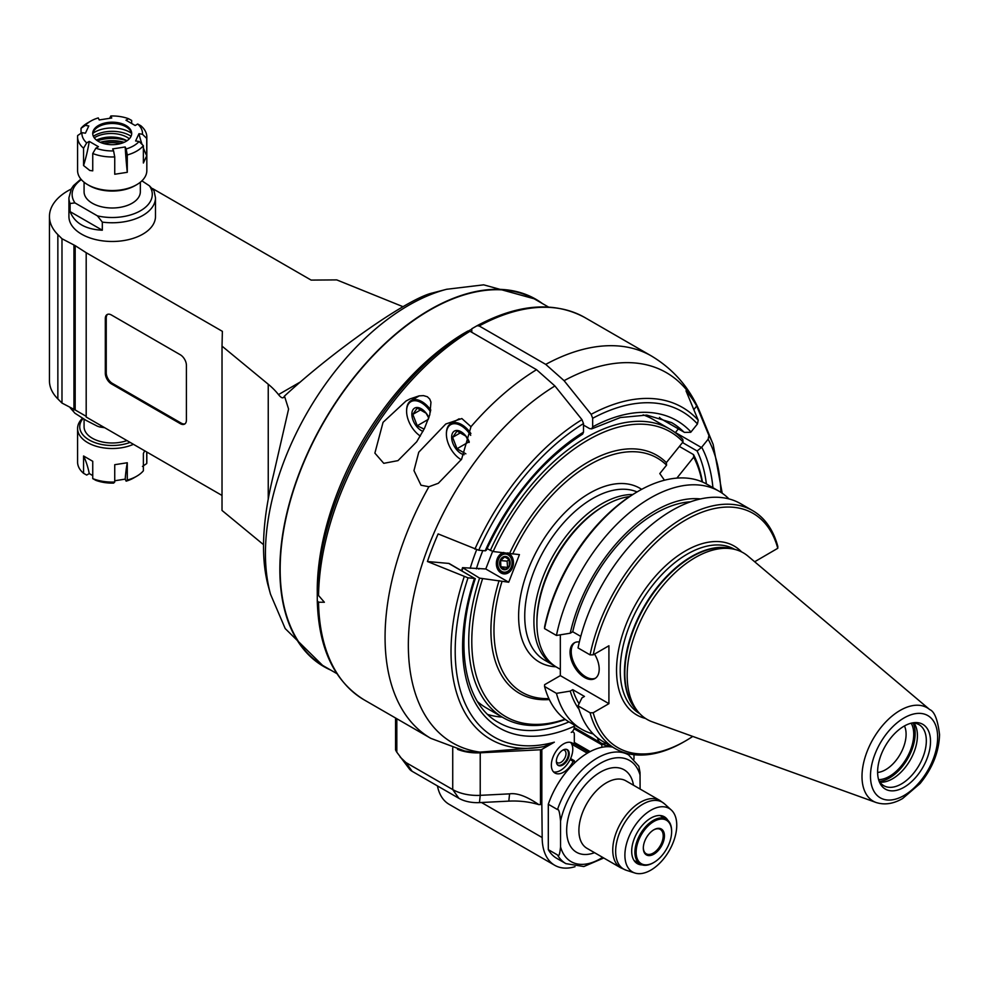 <?xml version="1.0" encoding="UTF-8"?>
<svg xmlns="http://www.w3.org/2000/svg" width="989" height="989" viewBox="0 0 989 989"><rect width="100%" height="100%" fill="white"/><g stroke="black" fill="none" stroke-linecap="round" stroke-linejoin="round"><path stroke-width="1.48" d="M457.524 749.341A34.627 19.99 0 0 0 480.221 752.814L540.489 749.761L540.489 804.539A2.163 1.249 180 0 0 541.836 804.181L542.182 837.547A60.589 34.986 120 0 0 554.73 865.288L449.142 804.329A60.589 34.986 -60 0 1 437.447 785.921M428.917 486.736L421.005 485.228L413.971 470.603L418.755 452.208L445.779 423.997L461.851 418.545L470.987 426.692L461.591 459.23L438.325 483.275L428.917 486.736A220.72 127.433 120 0 0 430.784 738.338L364.224 699.915A220.72 127.433 -60 0 1 318.545 602.214L324.38 602.252L318.545 595.489A220.72 127.433 -60 0 1 469.998 331.266L467.834 331.055L462.617 334.072A212.066 122.438 -60 0 0 317.246 589.543L317.284 593.375L318.545 595.489M583.498 432.144L582.632 434.109C542.541 460.033 510.448 498.691 486.39 550.094L485.414 550.824A4.364 0.927 -158.8 0 1 485.179 550.811A177.451 102.448 -60 0 1 583.498 432.144L583.498 423.576L581.965 419.633L554.916 385.97L536.545 369.688L469.998 331.266M471.79 332.304L471.79 328.768L477.019 325.752L479.183 325.962L545.73 364.385L564.089 380.666L591.15 414.329L592.671 418.285L592.671 426.852A177.451 102.448 -60 0 1 690.99 431.983L697.443 423.96A187.935 108.506 120 0 0 592.671 418.285M383.052 422.328L405.997 401.027L409.965 398.938L419.113 395.872L423.539 395.625L427.347 396.75L429.758 399.074L430.969 402.189L429.795 414.774L424.479 428.41L416.715 441.762L397.986 460.627L383.769 463.334L374.88 453.123L383.052 422.328M633.986 759.132L633.986 754.706M612.624 747.115A62.752 36.234 120 0 0 601.856 747.313L601.856 744.791L603.006 744.124A17.308 9.989 -60 0 0 603.908 744.766A17.308 9.989 -60 0 0 609.397 745.261M572.322 731.576L573.422 732.206A4.327 2.497 120 0 1 574.312 734.184L574.312 743.023L573.163 743.691A17.308 9.989 -60 0 0 572.26 743.048A17.308 9.989 -60 0 0 554.94 753.037A17.308 9.989 -60 0 0 554.94 773.027A17.308 9.989 -60 0 0 573.163 761.357L574.312 760.689L574.312 763.224A62.752 36.234 120 0 0 548.302 804.255L548.302 849.65A62.752 36.234 120 0 0 556.708 858.328L565.893 863.632L583.856 866.537L603.747 857.995M573.422 732.206A4.327 2.497 120 0 0 571.259 732.416A4.327 2.497 120 0 0 574.312 727.125L574.115 724.888M574.312 726.247A177.451 102.448 -60 0 1 474.46 578.417L468.02 577.836A187.935 108.506 120 0 0 554.347 742.183L541.836 749.402A2.163 1.249 0 0 1 540.489 749.761M554.73 865.288A60.589 34.986 120 0 0 575.017 866.698M720.894 492.349A187.935 108.506 120 0 0 708.149 439.203L701.708 447.213A177.451 102.448 -60 0 1 712.921 487.688M574.312 763.224A62.752 36.234 -60 0 1 601.856 747.313M548.302 804.255L557.487 809.558C558.785 808.817 559.799 812.686 560.54 821.154L560.54 846.881A58.425 33.737 120 0 0 602.622 857.352M625.097 752.889L628.645 754.928L638.845 766.215L640.031 772.446L640.106 789.037M560.54 846.881C559.799 854.496 558.773 857.179 557.487 854.941L548.302 849.65M650.824 810.263A36.667 21.165 120 0 0 626.297 844.655A36.667 21.165 120 0 0 634.913 873.027A36.667 21.165 120 0 0 669.157 850.787A36.667 21.165 120 0 0 671.296 810.016A36.667 21.165 120 0 0 650.824 810.263M642.108 864.893A27.049 15.614 -60 0 1 637.299 863.62A27.049 15.614 -60 0 1 633.145 841.948A27.049 15.614 -60 0 1 650.824 818.113A27.049 15.614 -60 0 1 664.348 816.778A27.049 15.614 -60 0 1 667.847 820.301M671.63 831.366A25.974 14.996 120 0 0 671.63 831.007A25.974 14.996 120 0 0 666.252 819.127A25.974 14.996 120 0 0 646.237 826.087A25.974 14.996 120 0 0 634.913 852.209A25.974 14.996 120 0 0 640.291 864.102A25.974 14.996 120 0 0 653.272 862.816L653.272 862.816A25.974 14.996 120 0 0 653.581 862.631M636.137 852.209A25.108 14.489 120 0 0 653.877 862.457A25.108 14.489 120 0 0 671.63 831.724A25.108 14.489 120 0 0 653.877 821.476A25.108 14.489 120 0 0 636.137 852.209M643.32 848.067A14.934 8.617 -60 0 1 653.877 829.771A14.934 8.617 -60 0 1 664.435 835.866A14.934 8.617 -60 0 1 653.877 854.162A14.934 8.617 -60 0 1 643.32 848.067M653.568 829.956A14.069 8.122 -60 0 1 660.306 829.437A14.069 8.122 -60 0 1 663.211 835.866A14.069 8.122 -60 0 1 657.079 850.021A14.069 8.122 -60 0 1 646.237 853.791A14.069 8.122 -60 0 1 643.332 847.697M570.591 758.538L574.312 760.689M573.163 761.357L570.097 759.589A17.308 9.989 120 0 0 570.591 742.405M571.803 744.235L586.551 752.753L586.551 753.655M587.305 753.198L586.551 752.753M601.856 744.791L574.04 728.732M574.288 727.545L603.006 744.124M599.952 742.356A17.308 9.989 -60 0 1 597.529 737.806M470.195 568.329A140.661 81.209 -60 0 1 476.636 549.773M487.923 714.54A173.112 99.951 120 0 0 502.239 717.124M468.02 577.836L427.433 561.517L448.709 563.421A4.327 2.497 -60 0 1 449.34 563.619L475.264 578.775C453.395 643.938 464.261 704.156 498.468 722.44A173.112 99.951 -60 0 0 568.972 721.908M474.46 578.417A4.364 0.927 21.2 0 0 474.708 578.429L475.165 578.528M583.498 423.576A187.935 108.506 120 0 0 478.725 550.23L438.139 533.912A211.671 122.203 120 0 0 427.433 561.517M478.725 550.23L485.179 550.811M464.187 576.748A191.681 110.669 120 0 0 538.189 747.523L479.962 752.122L471.135 751.887L464.595 750.972L430.784 738.338M554.347 742.183L543.851 746.596L538.189 747.523A191.681 110.669 120 0 0 543.542 746.646M446.398 433.825A21.634 12.498 60 0 1 446.398 433.466A21.634 12.498 60 0 1 450.873 423.552A21.634 12.498 60 0 1 461.69 424.627A21.634 12.498 60 0 1 470.912 433.528M461.084 459.613L461.282 459.724A20.769 11.992 60 0 1 461.084 459.613A20.769 11.992 60 0 1 446.398 434.171A20.769 11.992 60 0 1 461.084 425.69A20.769 11.992 60 0 1 470.69 435.358M469.268 441.935A13.364 7.714 -120 0 0 456.906 430.462A13.364 7.714 -120 0 0 452.356 441.786A13.364 7.714 -120 0 0 464.125 454.73M469.107 442.479L465.856 436.161L457.017 431.068L452.603 437.348L457.017 448.734L465.856 453.827M457.017 448.734L468.897 441.873M452.603 437.348L460.886 432.564M318.545 602.214L317.284 600.817L317.271 592.559M317.284 600.817L317.284 600.793C318.569 648.364 334.22 681.396 364.224 699.915M479.183 325.962A220.72 127.433 -60 0 1 584.956 317.605C554.31 301.064 518.335 303.771 477.057 325.727L477.019 325.752M583.498 425.085L589.617 428.62L591.731 428.855L592.671 426.852M697.443 423.96L698.209 420.214L686.007 390.816A211.671 122.203 120 0 1 696.713 406.046L708.928 435.457L708.149 439.203M682.497 442.553L697.109 450.984L701.436 447.535A4.364 3.437 -35.1 0 0 701.708 447.213M675.314 432.688A4.327 2.497 -60 0 1 675.438 432.527L678.367 428.867M693.821 409.644L696.713 406.046M661.381 419.002A4.327 2.497 -60 0 1 661.023 418.854A4.327 2.497 -60 0 1 660.726 418.619A173.112 99.951 120 0 0 659.465 417.407M690.99 431.983A4.364 3.437 144.9 0 1 690.718 432.292L684.45 432.378L660.726 418.619M540.489 804.539L538.807 804.626A54.098 31.24 0 0 0 508.816 801.127L479.467 802.611A25.974 14.996 180 0 1 458.847 798.271L412.116 771.296A12.981 7.492 180 0 1 409.446 769.046L396.812 752.196L396.812 718.731M538.807 804.626C526.754 796.355 517.012 792.77 509.57 793.858L480.221 795.341A34.627 19.99 180 0 1 452.727 789.568L458.847 798.271M412.116 771.296L405.997 762.581L452.727 789.568L452.727 747.956M405.997 762.581L400.149 757.055M396.812 749.724C395.081 748.574 395.081 749.402 396.812 752.196M571.259 742.591L573.163 743.691M553.556 771.914A17.308 9.989 120 0 0 560.54 770.406A17.308 9.989 120 0 0 570.097 759.589M562.79 764.991A9.086 5.242 120 0 0 568.737 756.981A9.086 5.242 120 0 0 567.34 749.699A9.086 5.242 120 0 0 558.253 754.953A9.086 5.242 120 0 0 558.253 765.449A9.086 5.242 120 0 0 562.79 764.991M557.957 765.251A9.086 5.242 120 0 0 562.185 764.645A9.086 5.242 120 0 0 568.032 756.906A9.086 5.242 120 0 0 567.018 749.538M557.289 764.571A8.876 5.118 120 0 0 562.185 764.46A8.876 5.118 120 0 0 568.106 756.202A8.876 5.118 120 0 0 566.104 749.303M563.075 749.996A7.146 4.129 -60 0 1 564.534 750.33A7.146 4.129 -60 0 1 565.621 756.053A7.146 4.129 -60 0 1 560.961 762.346A7.146 4.129 -60 0 1 557.388 762.704A7.146 4.129 -60 0 1 556.374 761.604M601.856 743.456A17.308 9.989 120 0 0 606.331 743.493M406.615 410.855A21.634 12.498 60 0 1 406.603 410.497A21.634 12.498 60 0 1 411.09 400.582A21.634 12.498 60 0 1 421.907 401.658A21.634 12.498 60 0 1 430.845 410.138M420.35 436.062A20.769 11.992 60 0 1 406.603 411.201A20.769 11.992 60 0 1 421.302 402.721A20.769 11.992 60 0 1 430.524 411.807M428.917 417.642A13.364 7.714 -120 0 0 416.925 407.493A13.364 7.714 -120 0 0 412.364 418.05A13.364 7.714 -120 0 0 422.971 431.377M428.781 418.05L426.074 413.192L417.234 408.098L412.821 414.379L417.234 425.764L424.133 429.115M417.234 425.764L428.324 419.361M412.821 414.379L421.104 409.594M487.045 548.648L493.152 551.528L519.435 554.619L508.729 582.224L479.578 578.132A166.622 96.205 120 0 0 503.24 717.705A166.622 96.205 120 0 0 565.337 719.473M479.578 578.132L462.555 567.649L485.772 568.972L492.621 551.33M503.24 717.705L486.415 707.988A166.622 96.205 -60 0 1 477.576 701.658M461.962 570.9A166.622 96.205 -60 0 1 462.753 568.415M702.066 481.828A164.458 94.956 120 0 0 693.722 457.153L677.069 477.86A137.409 79.33 -60 0 1 677.181 478.083M501.955 581.619A135.246 78.082 120 0 0 548.883 698.593M549.328 699.544A137.409 79.33 -60 0 1 499.099 580.617M702.45 481.989A166.622 96.205 120 0 0 693.524 454.606L693.722 457.153M679.369 446.435L693.524 454.606M478.787 569.095A135.246 78.082 -60 0 1 479.01 568.366M664.46 480.221L659.799 473.583L666.561 465.164L666.363 462.617L683.016 441.91L682.818 439.376A166.622 96.205 120 0 0 669.862 429.102A166.622 96.205 120 0 0 490.297 550.527M643.134 414.886A166.622 96.205 -60 0 1 653.037 419.385L669.862 429.102M683.016 441.91A164.458 94.956 120 0 0 493.152 551.528M509.805 553.012A137.409 79.33 -60 0 1 666.363 462.617M666.561 465.164A135.246 78.082 120 0 0 512.673 554.013M485.772 568.972L508.729 582.224M461.591 570.69A164.458 94.956 -60 0 1 462.555 567.649M507.864 552.839A10.817 8.53 95.1 0 1 508.729 553.259A10.817 8.53 95.1 0 1 510.917 570.468A10.817 8.53 95.1 0 1 497.22 568.279A10.817 8.53 95.1 0 1 503.797 552.48M508.915 553.951A10.113 7.974 -84.9 0 0 497.356 564.187A10.113 7.974 -84.9 0 0 509.743 571.333A10.113 7.974 -84.9 0 0 508.915 553.951M508.111 554.841A9.086 7.17 95.1 0 1 508.853 570.48A9.086 7.17 95.1 0 1 497.727 564.051A9.086 7.17 95.1 0 1 508.111 554.841M509.619 565.844A6.676 5.266 -84.9 0 0 504.588 556.486A6.676 5.266 -84.9 0 0 500.496 567.031A6.676 5.266 -84.9 0 0 509.619 565.844M500.582 560.578L500.879 566.784L505.292 569.33L509.409 565.683L509.112 559.477L504.699 556.918L500.582 560.578L507.11 561.159L507.592 567.476M500.879 566.784L507.406 567.365M509.063 559.428L507.11 561.159M482.447 579.134A164.458 94.956 120 0 0 565.003 719.226M632.762 494.525A96.081 55.471 120 0 0 601.856 503.784A96.081 55.471 120 0 0 533.912 621.463A96.081 55.471 120 0 0 553.815 665.449A96.081 55.471 120 0 0 554.495 665.832M560.33 669.33L556.819 667.303A96.193 55.532 -60 0 1 536.903 623.268L536.903 621.5A94.029 54.284 -60 0 1 603.389 506.343L604.909 505.466A96.193 55.532 -60 0 1 629.61 496.565M536.903 623.268A96.193 55.532 -60 0 1 604.909 505.466M560.33 675.623L608.915 703.661L593.19 712.748L590.074 712.772L578.033 705.825L581.965 697.875L584.462 696.429L572.73 689.654L570.233 691.101L556.448 693.363L544.556 686.49L544.605 684.697L560.33 675.623L560.33 634.839M556.448 635.47L544.556 628.596L544.605 626.803A135.246 78.082 -60 0 1 636.891 492.04L638.424 491.15A137.409 79.33 -60 0 1 707.135 484.35L719.04 491.224A137.409 79.33 120 0 0 625.147 516.406A137.409 79.33 120 0 0 556.448 635.47L570.233 633.207L572.73 631.761L580.778 636.397M608.915 703.661L608.915 645.768L593.19 654.854A135.246 78.082 120 0 1 685.476 520.09A135.246 78.082 120 0 1 777.774 548.289L754.656 561.764M579.072 703.723A121.968 70.417 -60 0 1 572.73 689.654M570.233 691.101A125.356 72.37 120 0 0 579.059 709.36M590.074 712.772A137.409 79.33 120 0 0 615.245 748.636L603.203 741.688A137.409 79.33 -60 0 1 578.033 705.825M615.245 748.636A137.409 79.33 120 0 0 683.955 741.824L685.476 740.946A135.246 78.082 120 0 0 692.757 736.422M593.19 712.748A135.246 78.082 120 0 0 685.476 740.946M594.537 654.075A20.608 11.905 60 0 1 594.933 678.541A20.608 11.905 60 0 1 574.312 666.648A20.608 11.905 60 0 1 574.312 642.85A20.608 11.905 60 0 1 579.356 641.96M777.774 548.289L777.824 546.484A137.409 79.33 120 0 0 752.654 510.633L740.613 503.673A137.409 79.33 -60 0 0 646.719 528.868A137.409 79.33 -60 0 0 578.033 647.931L590.074 654.879L593.19 654.854M700.546 498.938A125.356 72.37 120 0 0 570.233 633.207M572.73 631.761A121.968 70.417 -60 0 1 690.507 501.819M728.98 498.926A137.409 79.33 120 0 0 719.04 491.224M544.556 628.596A137.409 79.33 -60 0 1 638.424 491.15M752.654 510.633A137.409 79.33 120 0 0 658.761 535.815A137.409 79.33 120 0 0 590.074 654.879M574.918 642.541A20.608 11.905 -120 0 0 575.487 665.968A20.608 11.905 -120 0 0 595.489 678.182M627.174 675.388A96.193 55.532 -60 0 1 663.31 585.167A96.193 55.532 -60 0 1 733.306 549.068A96.193 55.532 -60 0 1 747.993 556.127L929.734 709.595A53.925 31.129 120 0 0 887.38 720.313A53.925 31.129 120 0 0 862 776.464A53.925 31.129 120 0 0 876.093 802.499L652.32 721.846A96.193 55.532 -60 0 1 638.857 712.661A96.193 55.532 -60 0 1 627.174 675.388M877.614 771.976A37.397 21.585 -60 0 1 913.502 722.736A37.397 21.585 -60 0 1 922.762 767.513A37.397 21.585 -60 0 1 879.357 781.866A37.397 21.585 -60 0 1 877.614 771.976M911.858 723.033A35.233 20.336 -60 0 1 919.028 724.665A35.233 20.336 -60 0 1 919.028 765.35A35.233 20.336 -60 0 1 883.795 785.699A35.233 20.336 -60 0 1 878.788 780.296M879.913 782.138A35.233 20.336 120 0 0 910.127 760.207A35.233 20.336 120 0 0 914.009 723.095M879.419 781.397A36.358 20.992 120 0 0 907.63 758.773A36.358 20.992 120 0 0 913.119 723.033M911.178 723.194A34.355 19.829 -60 0 1 906.629 758.192A34.355 19.829 -60 0 1 878.591 779.641M904.465 725.951A28.941 16.714 -60 0 1 900.101 754.422A28.941 16.714 -60 0 1 877.626 772.446M556.448 693.363A137.409 79.33 120 0 0 581.619 729.227A137.409 79.33 120 0 0 593.264 733.974M581.619 729.227L569.726 722.353A137.409 79.33 -60 0 1 544.556 686.49M186.414 365.349L186.414 420.127A8.654 4.994 60 0 1 184.622 424.083A8.654 4.994 60 0 1 180.295 423.663L111.436 383.905A8.654 4.994 60 0 1 105.316 373.31L105.316 318.532A8.654 4.994 60 0 1 107.109 314.564A8.654 4.994 60 0 1 111.436 314.997L180.295 354.754A8.654 4.994 60 0 1 186.414 365.349M185.054 423.787A8.654 4.994 60 0 1 181.21 423.131L180.295 423.663M105.316 318.532L106.243 318.001A8.654 4.994 60 0 1 107.591 314.341M106.243 318.001L106.243 372.779A8.654 4.994 -120 0 0 112.363 383.373L181.21 423.131M222.018 495.452L86.191 417.037L86.191 252.714L222.377 331.34L222.018 346.125L268.242 384.239A112.523 64.965 180 0 1 278.49 394.599C281.037 397.825 282.854 398.629 283.942 396.997L283.299 397.677M86.191 252.714L75.176 245.643L61.986 238.745L61.986 403.067L57.856 398.926A62.752 36.234 180 0 1 49.45 380.814L49.45 216.492A62.752 36.234 180 0 1 71.196 189.072M403.005 306.677A112.523 64.965 180 0 1 402.746 306.578L336.742 279.899L311.127 280.097L152.566 188.565M57.856 398.926L57.856 234.616A62.752 36.234 180 0 1 49.45 216.492M57.856 234.616L61.986 238.745M102.312 222.105A43.281 24.985 180 0 0 142.812 215.454A43.281 24.985 180 0 0 155.483 197.788L155.483 216.492A43.281 24.985 180 0 1 142.812 234.158A43.281 24.985 180 0 1 95.649 239.585A43.281 24.985 180 0 1 68.921 216.492L68.921 197.788A43.281 24.985 0 0 0 70.071 203.499L70.071 211.609C74.744 223.193 85.499 229.399 102.312 230.214L102.312 222.105L97.429 215.874L74.954 202.906L70.071 203.499M75.176 245.643L75.176 409.965L61.986 403.067M86.191 416.332L75.176 409.965M263.494 544.642L222.018 510.448L222.018 346.125M284.473 396.094C334.95 349.562 408.173 298.505 432.304 293.016L446.62 289.283A202.671 117.011 120 0 0 408.754 305.267A202.671 117.011 120 0 0 270.529 594.278L267.883 584.647C260.589 555.991 262.456 519.361 273.508 474.745L288.59 409.063L284.473 396.094A264.533 37.508 -35.8 0 1 283.942 396.997M73.952 409.965L73.952 245.643M542.405 303.536A212.066 122.438 120 0 0 535.853 299.247A212.066 122.438 120 0 0 429.819 309.755A212.066 122.438 120 0 0 291.273 496.626A212.066 122.438 120 0 0 323.786 666.561A212.066 122.438 120 0 0 330.771 670.097M336.841 673.608L323.996 666.19A211.634 122.191 -60 0 1 323.996 421.809A211.634 122.191 -60 0 1 535.63 299.63L548.475 307.035M468.675 330.845A211.634 122.191 -60 0 1 471.79 329.127M482.83 550.601A136.334 78.712 120 0 0 476.364 568.873M70.194 407.802L74.954 413.241L86.191 420.436L97.429 426.21L99.815 427.013L102.188 426.271M126.975 440.575A28.137 16.244 180 0 1 92.311 438.238A28.137 16.244 180 0 1 84.077 426.754L84.077 419.188M83.014 418.545A32.464 18.742 0 0 0 90.803 440.847A32.464 18.742 0 0 0 130.103 442.392M82.507 418.236A34.627 19.99 0 0 0 77.587 428.521A34.627 19.99 0 0 0 96.984 446.472A34.627 19.99 0 0 0 133.441 444.308M92.743 475.598L89.257 473.57A129.843 74.966 120 0 0 83.57 455.991L83.57 473.323A34.627 19.99 180 0 1 77.587 462.086L77.587 428.521M83.57 455.991L92.743 461.294L92.743 478.627L95.871 480.357A30.3 17.493 180 0 0 113.599 483.102L114.736 482.026A34.627 19.99 180 0 1 92.743 478.627M114.736 482.026L114.736 464.694L127.284 462.753L127.284 480.085A34.627 19.99 180 0 0 136.692 476.228A34.627 19.99 180 0 0 143.38 470.789L143.38 453.469L144.691 450.811M146.731 451.985L146.731 463.557L142.465 466.425M146.829 452.047L146.829 462.086A34.627 19.99 180 0 1 146.731 463.557M136.692 476.228L133.626 477.996A30.3 17.493 180 0 1 126.135 481.161L125.195 479.133L114.736 480.753M89.257 473.57L86.686 475.054L83.57 473.323M126.135 481.161L127.284 480.085M127.284 462.753A129.843 27.432 -98.8 0 0 125.195 479.133M97.429 215.874A40.067 23.13 0 0 0 140.537 210.731A40.067 23.13 0 0 0 149.45 185.833L154.037 190.778L155.483 197.788M149.45 185.833L141.897 180.839M140.339 182.211L140.339 191.755A28.137 16.244 180 0 1 112.202 207.999A28.137 16.244 180 0 1 84.077 191.755L84.077 182.211M102.312 230.214L70.071 211.609M143.38 147.954A129.843 102.399 -155.1 0 0 146.731 155.78L146.731 138.448A34.627 19.99 0 0 0 146.829 136.989L146.829 170.553A34.627 19.99 180 0 1 136.692 184.696L135.159 185.573A32.464 18.742 180 0 1 91.198 186.612A32.464 18.742 180 0 1 89.257 185.573L87.724 184.696A34.627 19.99 180 0 1 77.587 170.553L77.587 136.989A34.627 19.99 0 0 0 83.57 148.214L86.686 142.886L89.257 141.402L98.43 146.706L95.871 148.177A30.3 17.493 0 0 0 113.599 150.921L112.659 148.906L125.195 146.965L126.135 148.98A30.3 17.493 0 0 0 139.103 141.489L135.604 140.957L138.967 133.713L142.465 134.257A30.3 17.493 0 0 0 137.718 124.021L135.159 125.504L125.974 120.201L128.545 118.717A30.3 17.493 0 0 0 110.817 115.973L111.757 118L99.209 119.941L98.27 117.914A30.3 17.493 0 0 0 90.778 121.078A30.3 17.493 0 0 0 85.301 125.405L88.8 125.949L85.437 133.194L81.939 132.65A30.3 17.493 0 0 0 86.686 142.886M136.692 184.696A34.627 19.99 180 0 1 89.801 185.796A34.627 19.99 180 0 1 87.724 184.696M83.57 148.214L83.57 165.546L89.801 170.479L92.743 170.85L92.743 153.518A34.627 19.99 0 0 0 114.736 156.917L113.599 150.921M81.939 132.65L77.674 135.518A34.627 19.99 0 0 0 77.587 136.989M81.036 133.255L81.036 128.286L85.301 125.405M90.778 121.078L87.724 122.846A34.627 19.99 0 0 0 81.036 128.286M109.668 118.321L110.817 115.973M128.545 118.717L131.661 120.448L131.661 123.477M146.829 136.989A34.627 19.99 0 0 0 140.846 125.751L137.718 124.021M146.731 155.78L143.38 163.012L143.38 145.692A34.627 19.99 0 0 1 127.284 154.976L127.284 172.309L114.736 174.249L114.736 156.917M83.57 165.546A129.843 74.966 120 0 0 89.257 141.402M124.812 124.874A19.471 11.25 180 0 1 131.685 133.453A19.471 11.25 180 0 1 112.202 144.691A19.471 11.25 180 0 1 92.731 133.453A19.471 11.25 180 0 1 104.018 123.242A19.471 11.25 180 0 1 124.812 124.874M127.284 154.976L126.135 148.98M139.103 141.489L143.38 145.692M138.967 133.713A129.843 102.399 -155.1 0 0 142.07 144.406M146.731 138.448L142.465 134.257M125.195 146.965A129.843 27.432 -98.8 0 0 127.284 172.309M92.743 153.518L95.871 148.177M131.648 134.096A19.471 11.25 0 0 0 129.979 130.14A19.471 11.25 0 0 0 124.812 126.159A19.471 11.25 0 0 0 94.425 130.14A19.471 11.25 0 0 0 92.756 134.096M131.525 133.292A24.824 14.328 0 0 0 92.892 133.292M131.067 136.259A25.108 14.489 0 0 0 128.446 134.764A25.108 14.489 0 0 0 93.349 136.259M94.252 137.817A22.722 13.117 180 0 1 129.361 138.781M127.012 140.759A22.722 13.117 0 0 0 96.502 140.092M123.229 139.029A29.213 16.862 0 0 0 96.798 140.327M97.478 140.809A28.137 16.244 180 0 1 126.926 140.809M100.235 142.317A26.505 15.305 180 0 1 124.169 142.317M123.551 142.589A26.505 15.305 0 0 0 100.853 142.589M103.734 143.578A23.798 13.747 180 0 1 120.67 143.578M536.545 369.688A220.72 127.433 120 0 0 470.987 426.692M584.956 317.605L651.504 356.028A220.72 127.433 120 0 0 545.73 364.385M541.836 804.181L541.836 749.402M628.645 754.928A62.752 36.234 120 0 0 557.487 809.558M557.487 854.941A62.752 36.234 120 0 0 565.893 863.632M640.106 775.215A58.425 33.737 120 0 0 600.323 763.335A58.425 33.737 120 0 0 560.54 821.154M594.537 852.679A47.608 27.482 -60 0 1 566.722 828.213A47.608 27.482 -60 0 1 598.382 773.361A47.608 27.482 -60 0 1 633.492 785.217M586.971 848.315A38.954 22.487 -60 0 1 586.971 803.34A38.954 22.487 -60 0 1 625.926 780.853L659.774 800.398A38.954 22.487 120 0 0 640.303 802.326A38.954 22.487 120 0 0 614.849 836.645A38.954 22.487 120 0 0 620.82 867.86L586.971 848.315M634.913 873.027L626.21 870.233A38.62 22.302 -60 0 1 617.124 840.353A38.62 22.302 -60 0 1 642.961 804.119A38.62 22.302 -60 0 1 664.521 803.859L659.774 800.398M590.173 751.591L574.312 742.442M448.709 563.421L474.708 578.429M581.965 419.633A191.681 110.669 120 0 0 474.893 549.142M479.962 752.122A213.772 123.415 -60 0 1 413.501 596.886A213.772 123.415 -60 0 1 554.916 385.97M467.834 331.055A219.459 126.703 120 0 0 317.284 593.375M564.089 380.666A213.772 123.415 -60 0 1 700.707 413.983C690.619 388.986 674.214 369.676 651.504 356.028M698.209 420.214A191.681 110.669 120 0 0 591.15 414.329M722.217 493.239L713.168 444.457A191.681 110.669 120 0 0 708.928 435.457M701.436 447.535L675.438 432.527M697.109 450.984A173.112 99.951 -60 0 1 706.381 483.918M591.719 428.867L620.375 417.543L646.744 415.083L671.58 422.587A173.112 99.951 -60 0 1 683.683 431.872M479.467 802.611L480.221 795.341L480.221 752.814M509.57 793.858L508.816 801.127M542.182 837.547L481.482 802.499M555.954 666.784A100.408 57.968 -60 0 1 533.454 557.437A100.408 57.968 -60 0 1 641.651 489.357M553.815 665.449L544.63 660.145A96.081 55.471 -60 0 1 524.739 616.159A96.081 55.471 -60 0 1 564.41 521.92A96.081 55.471 -60 0 1 637.089 491.929M645.508 718.447A97.491 56.286 -60 0 1 636.731 602.375A97.491 56.286 -60 0 1 741.639 551.936M639.871 713.749L639.871 713.749A94.895 54.791 -60 0 1 639.871 604.18A94.895 54.791 -60 0 1 734.765 549.402L734.765 549.402M731.526 548.71A94.895 54.791 120 0 0 661.381 582.2A94.895 54.791 120 0 0 624.43 672.743A94.895 54.791 120 0 0 637.658 711.301M638.857 712.661L636.372 709.855A94.981 54.84 -60 0 1 624.838 673.052A94.981 54.84 -60 0 1 660.516 583.967A94.981 54.84 -60 0 1 729.635 548.326L733.306 549.068M937.646 737.324A47.497 27.42 120 0 0 887.269 732.824A47.497 27.42 120 0 0 887.269 799.99A47.497 27.42 120 0 0 937.646 737.324M300.458 381.915L278.49 394.599M268.242 384.239L268.242 498.703M81.345 179.615A40.067 23.13 0 0 0 74.954 202.906M106.243 372.779L105.316 373.31M111.436 383.905L112.363 383.373M626.21 870.233L620.82 867.86M671.296 810.016L664.521 803.859M634.048 860.504L640.291 864.102M660.022 815.529L666.252 819.127M671.63 831.724L671.63 831.007M573.546 743.456L588.863 752.295M459.119 418.804L450.873 423.552M446.398 434.171L446.398 433.466M713.168 444.457L700.707 413.983M661.023 418.854L684.45 432.378M395.551 749.452L395.551 717.989M419.324 395.835L411.09 400.582M406.603 411.201L406.603 410.497M876.093 802.499C884.562 805.207 893.401 803.884 902.648 798.506L920.054 783.572C932.503 768.243 939.006 751.937 939.55 734.666C937.757 719.807 934.481 711.45 929.734 709.595M323.786 666.561L285.203 628.571L270.529 594.278M535.853 299.247L483.658 284.832L446.62 289.283M104.686 427.705L99.815 427.013M68.921 197.788L71.393 188.714L73.483 185.623L80.913 179.108"/></g></svg>
